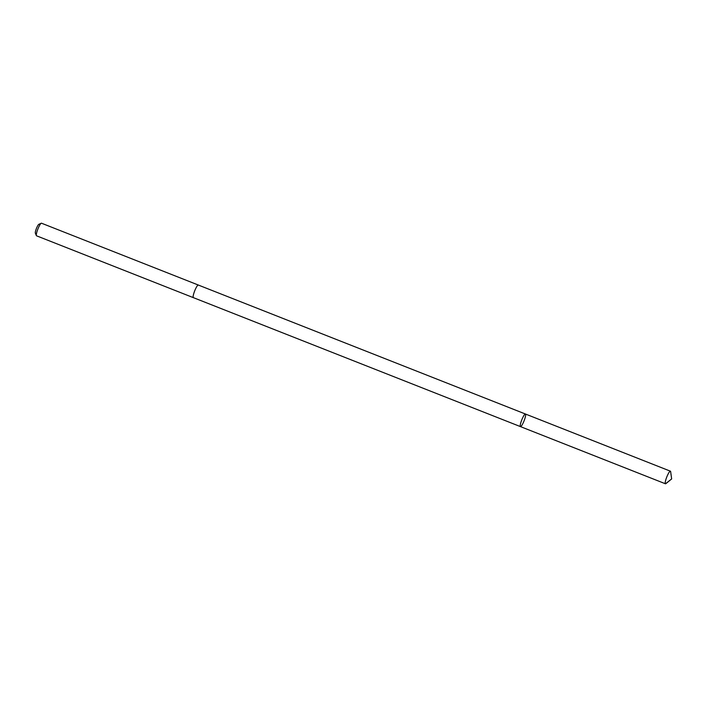 <?xml version="1.0" encoding="UTF-8"?>
<svg xmlns="http://www.w3.org/2000/svg" width="707" height="707" viewBox="0 0 707 707"><rect width="100%" height="100%" fill="white"/><g stroke="black" fill="none" stroke-linecap="round" stroke-linejoin="round"><path stroke-width="1.06" d="M193.391 297.656A6.778 1.237 -68.5 0 1 193.356 297.647A6.77 1.237 -68.5 0 1 193.63 294.015A6.77 1.237 -68.5 0 1 198.322 285.045L525.425 414.01A6.77 1.237 111.5 0 0 520.732 422.989A6.77 1.237 111.5 0 0 520.458 426.613A6.77 1.237 111.5 0 0 524.09 420.771A6.77 1.237 111.5 0 0 525.425 414.01A6.77 1.237 111.5 0 0 520.732 422.989A6.77 1.237 111.5 0 0 520.458 426.613L665.446 483.782A6.778 1.237 -68.5 0 1 665.711 480.15A6.778 1.237 -68.5 0 1 670.413 471.18A6.778 1.237 -68.5 0 1 670.643 471.622L671.65 478.948L665.914 483.615A6.778 1.237 -68.5 0 1 665.446 483.782M520.458 426.613L193.356 297.638A6.778 1.237 -68.5 0 1 194.69 290.886A6.778 1.237 -68.5 0 1 198.322 285.036A6.778 1.237 -68.5 0 1 198.358 285.054M193.356 297.647L36.543 235.811A6.778 1.237 -68.5 0 1 36.375 235.617A6.778 1.237 -68.5 0 1 37.878 229.059A6.778 1.237 -68.5 0 1 41.253 223.235A6.778 1.237 -68.5 0 1 41.51 223.209L198.322 285.036M36.375 235.617L35.35 233.151A4.816 0.875 -68.5 0 1 36.419 228.485A4.816 0.875 -68.5 0 1 38.823 224.34L41.253 223.235M665.464 483.791L671.65 478.948M525.425 414.01L670.413 471.18"/></g></svg>
